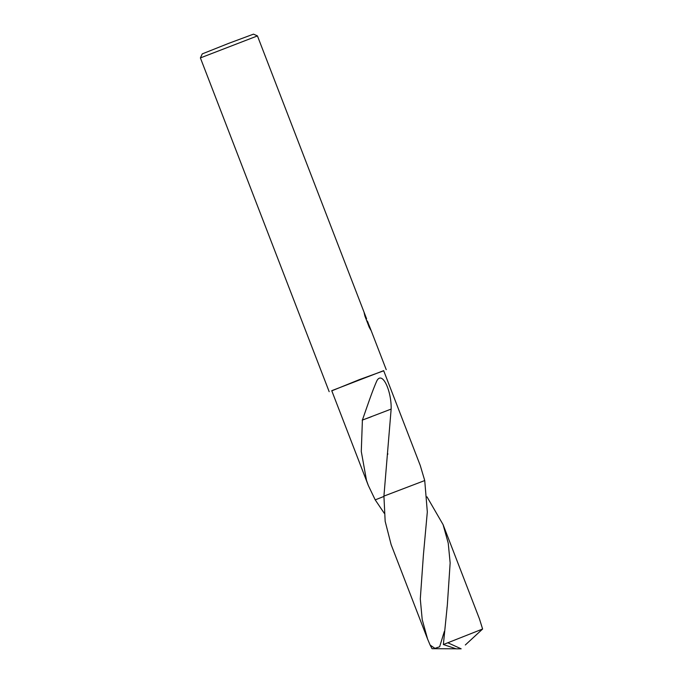 <?xml version="1.0" encoding="UTF-8"?>
<svg xmlns="http://www.w3.org/2000/svg" width="683" height="683" viewBox="0 0 683 683"><rect width="100%" height="100%" fill="white"/><g stroke="black" fill="none" stroke-linecap="round" stroke-linejoin="round"><path stroke-width="1.02" d="M367.847 322.017L368.154 323.008M257.448 35.909L200.392 57.918L202.262 53.88L228.856 43.294L253.487 34.15L257.44 35.9L366.592 318.773L366.208 319.448M383.718 370.792L359.036 379.757L331.801 390.83M386.228 369.657L370.34 328.48L367.309 320.993L370.826 330.111L369.23 327.277L364.884 316.024L364.124 312.618L366.592 318.773M383.667 370.656L331.742 390.685L368.325 485.502L366.506 480.38L361.281 451.489L362.4 420.071C366.498 408.425 372.517 390.241 376.999 380.516C382.608 370.775 391.666 391.513 391.146 409.091L383.923 496.114L385.161 521.283L391.146 544.658L427.567 639.015L422.214 619.66L420.293 598.965L423.409 554.972L427.319 511.934L424.732 480.55L383.931 496.106L424.732 480.55L420.25 465.465L383.667 370.656M366.873 321.155L367.309 320.993M424.732 480.55L383.923 496.114M383.914 496.439L375.215 499.871L368.325 485.502M362.178 420.156L390.932 409.168M371.526 416.681L362.4 420.071M426.995 496.84L443.079 524.621L448.236 543.156L450.148 562.92L447.339 605.027L443.369 644.521L456.235 648.85L461.17 648.816L447.817 642.771L443.369 644.521M447.817 642.771L482.608 629.017L479.483 618.977L443.079 524.621M444.343 631.408L439.647 646.75L434.96 648.363L430.136 645.085L427.567 639.015M384.298 513.317L375.215 499.871M465.328 644.974L482.608 629.017M455.894 648.79L432.049 648.696L430.136 645.085M387.765 454.34L387.833 453.725M329.172 391.675L200.392 57.918M447.075 607.213L446.998 607.896"/></g></svg>
